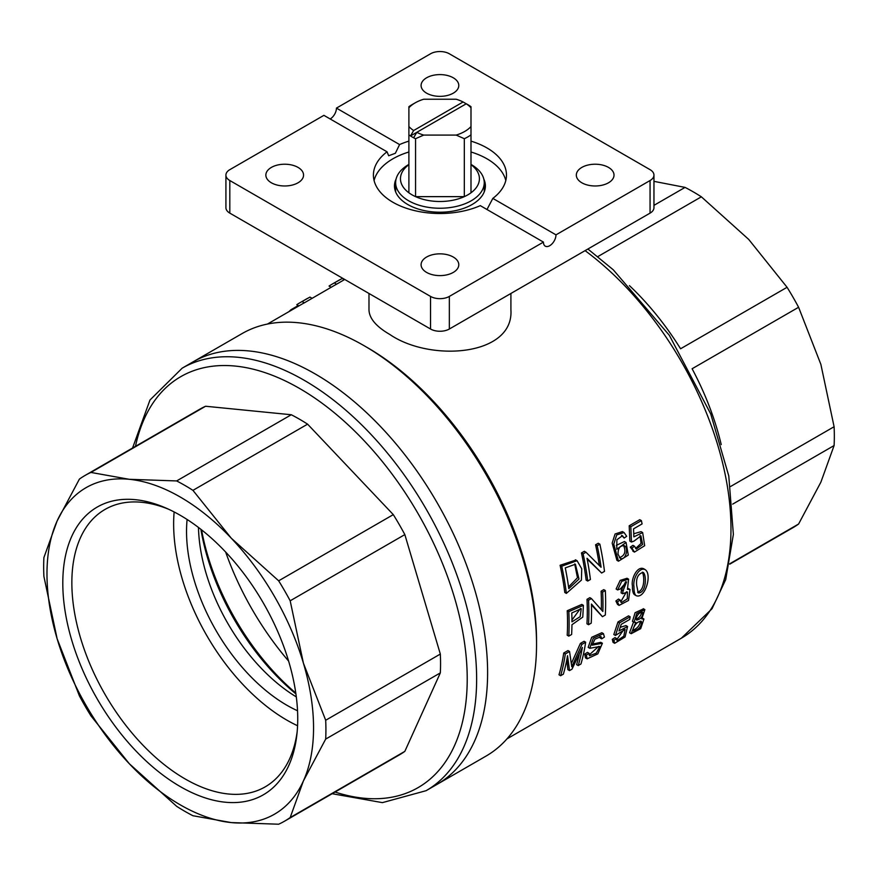 <?xml version="1.0" encoding="UTF-8"?>
<svg xmlns="http://www.w3.org/2000/svg" width="878" height="878" viewBox="0 0 878 878"><rect width="100%" height="100%" fill="white"/><g stroke="black" fill="none" stroke-linecap="round" stroke-linejoin="round"><path stroke-width="1.32" d="M483.811 179.079A45.458 26.241 180 0 1 485.402 185.96A45.458 26.241 180 0 1 439.944 212.213A45.458 26.241 180 0 1 394.474 185.96A45.458 26.241 180 0 1 396.066 179.079M470.992 151.993A66.53 38.412 180 0 1 486.983 158.808A66.53 38.412 180 0 1 505.805 180.528M374.083 180.528A66.53 38.412 180 0 1 408.896 151.993M330.172 118.969A8.868 5.125 120 0 0 336.45 108.104L399.589 144.563A66.53 38.412 180 0 1 408.896 141.128M470.992 141.128A66.53 38.412 180 0 1 486.983 147.943A66.53 38.412 180 0 1 506.474 175.095A66.53 38.412 180 0 1 492.832 198.395L555.983 234.854L650.06 180.528L650.06 213.124A13.302 7.682 180 0 0 653.956 207.691L653.956 175.095A13.302 7.682 180 0 1 650.06 180.528M486.983 209.502L492.832 198.395M555.983 234.854A8.868 5.125 -60 0 1 552.108 243.777A8.868 5.125 -60 0 1 545.271 246.158A8.868 5.125 -60 0 1 543.438 242.098L480.288 205.639A66.53 38.412 180 0 1 410.432 209.524A66.53 38.412 180 0 1 373.413 175.095A66.53 38.412 180 0 1 387.044 151.806L388.669 155.746L395.363 153.277L399.589 144.563M581.84 182.789A18.855 10.887 180 0 1 576.319 175.095A18.855 10.887 180 0 1 595.174 164.219A18.855 10.887 180 0 1 614.018 175.095A18.855 10.887 180 0 1 602.385 185.148A18.855 10.887 180 0 1 581.84 182.789M426.609 93.167A18.855 10.887 180 0 1 421.089 85.473A18.855 10.887 180 0 1 439.944 74.597A18.855 10.887 180 0 1 458.788 85.473A18.855 10.887 180 0 1 447.154 95.526A18.855 10.887 180 0 1 426.609 93.167M271.379 182.789A18.855 10.887 180 0 1 265.858 175.095A18.855 10.887 180 0 1 284.713 164.219A18.855 10.887 180 0 1 303.558 175.095A18.855 10.887 180 0 1 291.924 185.148A18.855 10.887 180 0 1 271.379 182.789M426.609 272.421A18.855 10.887 180 0 1 421.089 264.717A18.855 10.887 180 0 1 439.944 253.841A18.855 10.887 180 0 1 458.788 264.717A18.855 10.887 180 0 1 447.154 274.781A18.855 10.887 180 0 1 426.609 272.421M543.438 242.098L449.349 296.413A13.302 7.682 180 0 1 430.527 296.413L229.816 180.528A13.302 7.682 180 0 1 225.92 175.095A13.302 7.682 180 0 1 229.816 169.663L323.905 115.347L387.044 151.806M229.816 180.528L229.816 213.124A13.302 7.682 180 0 1 225.92 207.691L225.92 175.095M449.349 296.413L449.349 329.009A13.302 7.682 180 0 1 430.527 329.009L229.816 213.124M336.45 108.104L430.527 53.788A13.302 7.682 180 0 1 449.349 53.788L650.06 169.663A13.302 7.682 180 0 1 653.956 175.095M449.349 329.009L650.06 213.124M510.908 293.471L510.908 309.802C514.113 356.018 430.516 362.394 389.766 334.441C376.146 326.55 369.221 318.341 368.979 309.802L368.979 293.471M298.257 305.533L291.057 309.682A241.724 139.558 -120 0 0 288.84 311.712M312.052 298.3L309.967 297.093L302.065 301.538A241.724 139.558 -120 0 0 300.485 302.416A241.724 139.558 -120 0 0 296.797 304.688L298.893 305.895M344.33 279.676L342.233 278.469L334.331 282.903A241.724 139.558 -120 0 0 332.762 283.792A241.724 139.558 -120 0 0 329.063 286.052L331.171 287.271M565.267 567.89L575.419 564.225L578.986 579.041L568.79 588.622A241.724 139.558 60 0 0 565.267 567.89M568.56 586.921L577.472 577.757L574.695 563.928M561.733 566.222L577.076 560.713L581.741 568.812L581.401 580.128L566.354 593.396A241.724 139.558 -120 0 0 561.733 566.222L560.098 565.278L575.891 560.054M587.02 558.287A241.724 139.558 60 0 1 590.411 579.502L587.733 581.049A241.724 139.558 -120 0 0 583.102 553.875L585.966 552.229L601.079 567.243A241.724 139.558 -120 0 0 597.205 545.732L599.872 544.195A241.724 139.558 60 0 1 604.503 571.369L601.639 573.027L587.02 558.287M618.035 554.237C617.958 548.223 620.077 545.392 624.412 545.732C628.988 547.894 625.641 561.196 620.241 558.287L618.035 554.237M619.429 557.651C624.84 555.631 626.212 551.549 623.545 545.414M624.159 538.071L626.683 536.315L624.049 532.518L616.707 534.932L613.777 544.042L618.474 561.207L628.286 555.083L626.058 542.461L616.773 549.288L616.894 539.74L622.491 535.69L624.159 538.071L621.558 535.339M642.663 532.573L644.671 545.699L634.465 552.086L631.897 548.059L634.542 546.248L636.309 549.09L642.641 544.415L640.907 535.887L634.015 541.1L631.48 542.044L630.81 526.734L641.39 520.632A241.724 139.558 60 0 1 642.081 523.925L633.565 528.841L633.85 536.864L642.663 532.573L641.05 531.651L633.762 533.769M571.776 612.976L581.236 608.673L580.149 616.674L571.962 621.843A241.724 139.558 60 0 0 571.776 612.976M571.951 620.044L580.435 608.531M583.398 605.326L582.772 617.102L571.951 624.741A241.724 139.558 60 0 1 571.622 634.476L568.779 636.122A241.724 139.558 -120 0 0 568.812 611.637L567.232 610.726L581.829 604.426L583.398 605.326L568.812 611.637M591.454 604.053A241.724 139.558 60 0 1 591.212 623.16L588.534 624.719A241.724 139.558 -120 0 0 588.556 600.234L591.421 598.576L602.857 611.472A241.724 139.558 -120 0 0 602.659 592.09L605.326 590.543A241.724 139.558 60 0 1 605.304 615.028L602.44 616.685L591.454 604.053M617.673 589.928L620.307 588.973L626.563 581.905L622.963 590.949L622.667 593.769L627.463 592.002L627.342 598.84L621.372 602.626L620.087 599.981L617.453 601.913L619.1 605.392L628.549 600.453L630.009 589.467L627.441 589.336L628.604 579.173L621.745 581.291L617.673 589.928L616.104 589.017L620.175 580.391L627.035 578.273L628.604 579.184M636.66 585.22C635.99 577.889 638.196 573.619 643.278 572.423C646.845 575.441 646.252 593.287 638.251 592.902L636.66 585.22M637.582 592.233C645.067 590.038 644.419 576.418 642.411 572.16M633.982 586.778C633.938 591.816 634.706 594.801 636.287 595.734C645.33 598.994 652.453 573.872 645.034 569.57C638.822 566.859 632.566 579.458 633.982 586.778M569.548 651.498L571.776 666.753L581.971 644.32L585.648 642.202A241.724 139.558 60 0 1 580.962 663.987L578.229 665.568A241.724 139.558 -120 0 0 582.355 647.437L571.984 669.179L569.515 670.605L567.528 655.701A241.724 139.558 60 0 1 563.358 674.15L560.625 675.731A241.724 139.558 -120 0 0 565.322 653.934L569.548 651.498L567.956 650.576L563.731 653.012A239.507 138.274 -120 0 1 559.001 674.787L560.625 675.731M601.704 638.833L601.013 636.649L594.911 639.173L592.167 645.176L602.407 643.245L597.808 653.88L587.119 658.829L586.35 655.065L589.083 653.309L589.632 655.734L596.305 653.122L599.894 646.471L589.764 648.293L593.308 638.207L603.438 633.642L604.426 637.055L601.704 638.833L600.102 637.911L599.992 636.484M627.572 626.508L625.059 636.989L614.666 643.3L613.898 640.303L616.619 638.547L617.146 640.666L623.819 636.166L625.103 629.405L615.445 635.431L619.561 622.875L630.141 616.773A241.724 139.558 60 0 1 629.724 619.44L621.207 624.357L619.001 630.942L627.572 626.508L625.97 625.586L620.252 627.298M636.188 618.068C637.746 614.084 639.864 612.153 642.564 612.284C643.113 616.356 641.149 618.957 636.66 620.087L636.188 618.068M636.122 619.231C639.458 617.772 641.258 615.412 641.511 612.153M633.214 628.648C635.277 623.731 637.977 621.295 641.346 621.306C641.807 626.233 639.228 629.493 633.609 631.095L633.214 628.648M633.071 630.25C637.527 628.308 639.941 625.279 640.314 621.141M641.774 618.924L644.869 609.584L636.693 613.601L634.092 622.272L635.826 622.359L631.172 633.696L640.688 628.681L643.936 619.023L641.774 618.924M732.669 504.126L834.1 445.552L820.875 482.176L798.596 524.023A199.58 115.227 -120 0 1 792.999 527.645L729.761 564.159M653.956 181.351L685.059 187.398A199.58 115.227 -120 0 1 693.203 191.832A199.58 115.227 -120 0 1 701.357 196.815L748.736 239.442L787.072 287.293A199.58 115.227 -120 0 1 798.596 307.267L820.875 364.381L834.1 426.73A199.58 115.227 -120 0 1 834.1 445.552M798.596 307.267L692.105 368.749A199.58 115.227 60 0 1 721.222 444.608M629.438 285.635A199.58 115.227 60 0 1 680.571 348.775L787.072 287.293M132.567 448.021L149.973 400.028L182.174 368.167L193.149 361.824A243.941 140.842 60 0 1 437.09 502.666A243.941 140.842 60 0 1 437.09 784.339A243.941 140.842 60 0 0 474.482 588.875A243.941 140.842 60 0 0 315.125 373.907A243.941 140.842 60 0 0 193.149 361.824L242.076 333.585A243.941 140.842 60 0 1 364.041 345.669A243.941 140.842 60 0 1 364.052 345.669L367.18 347.479A239.507 138.274 60 0 1 536.535 640.808L536.535 644.43A243.941 140.842 60 0 1 486.017 756.101L426.115 790.683L382.413 802.635L332.147 793.712M367.18 347.479L364.052 345.669A243.941 140.842 60 0 1 536.535 644.43M730.562 486.5L834.1 426.73M597.83 256.596L701.357 196.815M653.956 205.353L685.059 187.398M729.848 563.72L798.596 524.023M344.703 279.456L336.592 284.209A239.507 138.274 -120 0 0 333.87 285.712L304.315 302.844A239.507 138.274 -120 0 0 301.593 304.337L267.45 324.059M566.354 593.396L564.774 592.474A239.507 138.274 -120 0 0 560.098 565.278M587.733 581.049L586.142 580.139A239.507 138.274 -120 0 0 581.466 552.942L584.342 551.285L585.966 552.229M599.367 565.509A239.507 138.274 -120 0 0 595.569 544.799L598.247 543.252L599.872 544.195M601.639 573.027L587.173 559.11M616.334 545.359L624.456 541.528M618.474 561.207L616.894 560.285L612.164 543.109L615.072 534L622.414 531.585L624.049 532.518M633.707 551.527L630.305 547.148L632.95 545.326L634.542 546.248M635.595 548.476L641.072 543.427L640.029 535.569M631.48 542.044L629.866 541.122L629.186 525.79L639.755 519.688L641.39 520.632M568.779 636.122L567.21 635.211A239.507 138.274 -120 0 0 567.232 610.726M588.534 624.719L586.954 623.808A239.507 138.274 -120 0 0 586.987 599.323L589.851 597.666L591.421 598.576M601.32 609.672A239.507 138.274 -120 0 0 601.09 591.179L603.757 589.643L605.326 590.543M602.44 616.685L591.476 604.92M619.111 605.381L617.541 604.47L615.884 601.002L618.518 599.07L620.087 599.981M620.691 601.935L626.53 591.761M622.667 593.769L621.097 592.87L621.394 590.038L625.674 581.697M636.287 595.723L634.717 594.823C633.137 593.89 632.369 590.916 632.412 585.867C630.975 578.723 637.187 565.97 643.464 568.659M571.457 663.241L580.38 643.409L584.068 641.28L585.648 642.202M578.229 665.568L576.605 664.624A239.507 138.274 -120 0 0 579.162 654.714M569.515 670.605L567.879 669.662L566.804 659.784M591.761 644.276L600.793 642.323L602.396 643.256M585.494 657.885L584.726 654.132L587.47 652.376L589.083 653.309M589.116 654.988L598.686 646.384M589.775 648.282L588.172 647.349L591.717 637.296L601.847 632.72L603.427 633.642M614.666 643.3L613.042 642.356L612.284 639.36L615.006 637.615L616.619 638.547M616.641 639.821L624.049 629.263M615.445 635.431L613.832 634.509L617.98 621.964L628.549 615.862L630.141 616.773M634.081 622.282L632.478 621.361L635.101 612.69L643.53 608.838M629.548 632.753L633.565 621.986M619.561 622.875L617.98 621.964M613.898 640.303L612.284 639.36M586.35 655.065L584.726 654.132M581.971 644.32L580.38 643.409M565.322 653.934L563.731 653.012M623.369 590.74L621.8 589.829M622.963 590.949L621.394 590.038M617.453 601.913L615.884 601.002M602.659 592.09L601.09 591.179M588.556 600.234L586.987 599.323M630.81 526.734L629.186 525.79M631.897 548.059L630.305 547.148M597.205 545.732L595.569 544.799M583.102 553.875L581.466 552.942M334.331 282.903L336.592 284.209M291.057 309.682L291.694 310.055M302.065 301.538L304.315 302.844M413.637 137.769A39.477 22.795 180 0 1 410.509 135.958L416.787 132.337A29257.495 16891.897 120 0 0 413.637 137.769A39.477 22.795 180 0 0 415.568 138.702L415.568 196.639L464.319 196.639A39.477 22.795 180 0 1 415.568 196.639A39.477 22.795 180 0 1 408.896 192.798A39.477 22.795 180 0 1 408.896 164.647M408.896 107.774A35.043 20.227 180 0 1 415.162 102.858L412.023 104.669A39.477 22.795 180 0 0 408.896 106.699L408.896 134.85A39.477 22.795 180 0 0 410.509 135.958A29257.495 16891.897 -60 0 1 413.648 130.526L463.101 101.98A29257.495 16891.897 -60 0 1 466.24 103.78A39.477 22.795 180 0 1 469.379 105.59A29257.495 16891.897 120 0 0 466.24 103.791L416.787 132.337A35.043 20.227 180 0 0 423.701 135.08L456.187 135.08L464.319 138.702L464.319 196.639A39.477 22.795 180 0 0 467.853 194.839A39.477 22.795 180 0 0 470.992 192.798A39.477 22.795 180 0 0 470.992 164.647M408.896 134.85L408.896 192.798M463.101 101.98A35.043 20.227 180 0 0 456.187 99.236L423.701 99.236A35.043 20.227 180 0 0 415.162 102.858M466.24 103.791A35.043 20.227 180 0 1 470.992 107.774L470.992 192.798M470.992 107.774L470.992 106.699A39.477 22.795 180 0 0 469.379 105.59M415.568 138.702L423.701 135.08M470.992 164.416L471.266 164.581A44.306 25.583 180 0 1 484.25 182.668A44.306 25.583 180 0 1 471.266 200.755A44.306 25.583 180 0 1 422.987 206.297A44.306 25.583 180 0 1 395.638 182.668A44.306 25.583 180 0 1 408.61 164.581L408.896 164.416M470.992 134.85A39.477 22.795 180 0 1 464.319 138.702M470.992 126.531A35.043 20.227 180 0 1 456.187 135.08M413.648 130.526A35.043 20.227 180 0 1 408.896 126.531M297.137 731.989A160.169 92.475 60 0 1 265.189 786.864A160.169 92.475 60 0 1 141.764 743.951A160.169 92.475 60 0 1 71.853 582.762A160.169 92.475 60 0 1 105.02 509.438A160.169 92.475 60 0 1 168.51 509.196M174.14 511.951A160.169 92.475 -120 0 0 173.635 523.99A160.169 92.475 -120 0 0 297.576 725.744M297.532 710.752A141.929 81.939 60 0 1 286.897 705.264A141.929 81.939 60 0 1 187.102 519.48M297.73 718.764A166.118 95.911 60 0 1 296.841 734.941A166.118 95.911 60 0 1 175.435 783.681A166.118 95.911 60 0 1 62.898 588.765A166.118 95.911 60 0 1 165.81 507.989A166.118 95.911 60 0 1 297.73 718.764M198.483 527.469A141.929 81.939 -120 0 0 296.314 696.902M201.556 529.84A179.408 103.582 -120 0 0 295.787 693.06M200.897 529.324A174.974 101.014 -120 0 0 295.908 693.883M225.657 552.053A204.025 117.795 -120 0 0 288.61 661.079M205.584 406.251A199.58 115.227 -120 0 0 199.646 409.291L85.001 475.481A199.58 115.227 60 0 1 90.928 472.441L205.584 406.251L291.287 414.745A199.58 115.227 -120 0 1 307.596 424.162L393.3 514.629A199.58 115.227 -120 0 1 404.835 534.603L440.328 654.066A199.58 115.227 -120 0 1 440.328 672.899L404.835 751.37A199.58 115.227 -120 0 1 399.227 754.981L284.582 821.171A199.58 115.227 60 0 1 278.655 824.212L231.276 822.587A188.496 108.828 60 0 1 129.264 763.684L176.643 806.311A199.58 115.227 60 0 0 192.94 815.728L231.276 822.587A188.496 108.828 60 0 0 303.404 780.937L325.683 739.089L440.328 672.899M284.582 821.171A199.58 115.227 60 0 0 290.179 817.561L303.404 780.937A188.496 108.828 60 0 0 303.404 663.142L290.179 600.793A199.58 115.227 60 0 0 278.655 580.819L231.276 538.203A188.496 108.828 60 0 1 303.404 663.142L325.683 720.256A199.58 115.227 60 0 1 325.683 739.089M57.125 638.745L79.404 695.87A199.58 115.227 60 0 0 90.928 715.833L129.264 763.684A188.496 108.828 60 0 1 57.125 638.745A188.496 108.828 60 0 1 57.125 520.95L43.9 557.574A199.58 115.227 60 0 0 43.9 576.396L57.125 638.745M85.001 475.481A199.58 115.227 60 0 0 79.404 479.103L57.125 520.95A188.496 108.828 60 0 1 129.264 479.3L90.928 472.441M192.94 490.352A199.58 115.227 60 0 0 176.643 480.935L129.264 479.3A188.496 108.828 60 0 1 231.276 538.203L192.94 490.352L307.596 424.162M176.643 480.935L291.287 414.745M290.179 817.561L404.835 751.37M290.179 600.793L404.835 534.603M278.655 580.819L393.3 514.629M325.683 720.256L440.328 654.066M430.527 296.413L430.527 329.009M506.946 738.892L681.372 638.185A239.507 138.274 -120 0 0 722.21 461.367A239.507 138.274 -120 0 0 585.077 250.636M182.174 368.167A243.941 140.842 60 0 1 304.139 380.251A243.941 140.842 60 0 1 463.507 595.207A243.941 140.842 60 0 1 426.115 790.683M135.475 446.342A237.279 137.001 60 0 1 299.442 388.394A237.279 137.001 60 0 1 466.262 657.765A237.279 137.001 60 0 1 335.067 792.033M300.485 302.416L307.465 298.388M332.762 283.792L339.742 279.764M681.372 638.185L712.014 608.761L725.711 579.579L733.371 534.384L728.773 475.942L710.719 413.911L669.343 335.319L613.272 269.798L587.898 249.012M644.858 609.606L643.267 608.684M631.183 633.675L629.559 632.742M643.936 619.012L642.334 618.079M587.119 658.829L585.483 657.896M645.056 569.537L643.486 568.626M630.009 589.467L628.439 588.567M634.465 552.086L632.873 551.175M626.047 542.483L624.445 541.55M577.065 560.735L575.441 559.791M395.638 182.668L395.638 191.832M484.25 182.668L484.25 191.832"/></g></svg>
